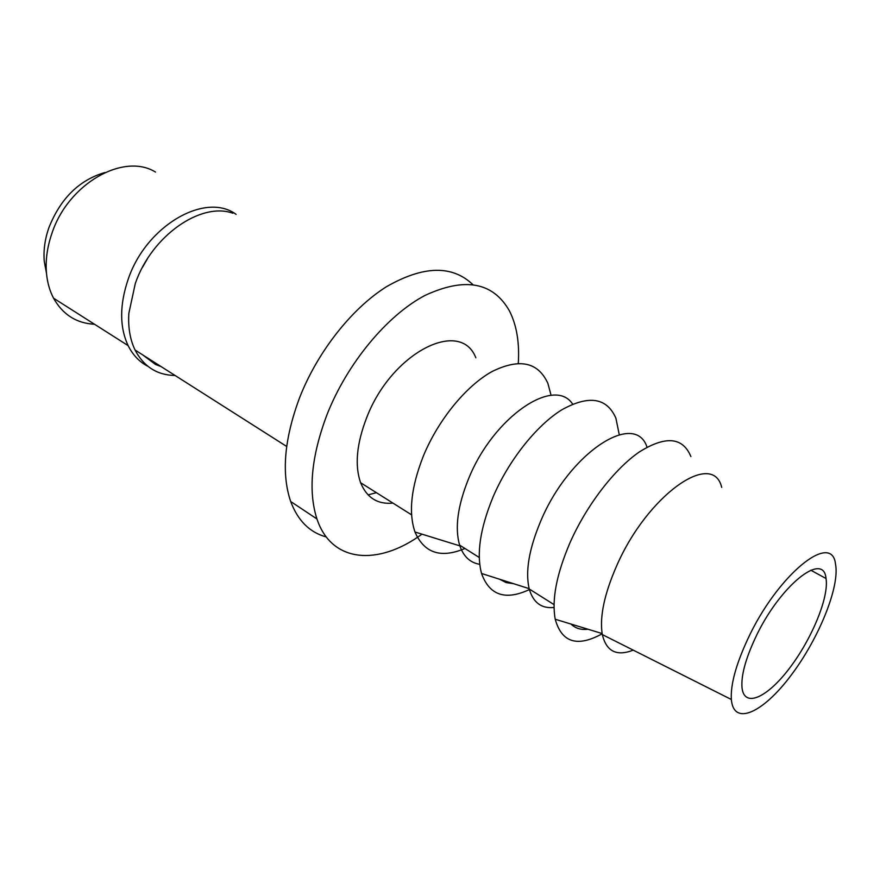 <?xml version="1.0" encoding="UTF-8"?>
<svg xmlns="http://www.w3.org/2000/svg" width="880" height="880" viewBox="0 0 880 880"><rect width="100%" height="100%" fill="white"/><g stroke="black" fill="none" stroke-linecap="round" stroke-linejoin="round"><path stroke-width="1.32" d="M94.523 324.247C76.472 323.334 62.821 314.644 53.559 298.199C49.72 290.884 47.355 282.568 46.486 273.251L44.286 261.514C43.34 250.712 44.825 239.569 48.741 228.085C60.357 198.594 79.079 180.07 104.907 172.524M44.286 261.514L46.486 273.251C45.375 260.513 47.146 247.346 51.788 233.739C67.958 183.645 123.695 152.273 155.485 172.062M755.04 638.583C778.954 586.432 823.691 550.407 826.034 578.523C829.136 597.091 811.921 638.814 789.635 668.041C767.415 697.576 744.348 708.312 742.038 687.907C740.982 676.06 745.316 659.626 755.04 638.583M747.505 639.661C776.952 575.366 831.82 530.838 835.494 563.97C840.081 586.575 818.653 639.056 790.713 675.785C762.861 712.943 733.59 726.473 731.357 699.501C730.466 684.871 735.845 664.917 747.505 639.661M633.226 650.144C616.649 656.601 606.342 651.42 602.338 634.601L602.151 633.556C599.632 616.462 604.384 594.099 616.385 566.478C647.152 495.088 712.756 449.372 721.699 487.366M602.184 633.776C577.357 647.438 561.715 642.598 555.236 619.245C551.639 599.819 556.49 574.475 569.778 543.224C586.278 505.648 614.306 469.128 639.287 451.99C665.61 435.512 682.814 437.052 690.899 456.577M587.928 629.222C581.009 630.069 575.366 628.353 571.01 624.063M554.037 607.486C541.464 608.762 533.203 602.591 529.243 588.995L529.155 588.654C525.217 571.472 529.023 549.065 540.584 521.444C569.107 452.716 635.085 410.124 647.031 447.183M529.826 589.369C505.593 600.809 489.5 595.507 481.547 573.485C476.344 553.96 480.128 528.594 492.877 497.387C508.53 460.548 536.47 425.37 561.968 409.717C588.929 394.823 606.903 397.65 615.901 418.198L619.256 434.687M513.557 583.682L506.11 582.582L499.741 579.282M479.743 564.311C470.25 562.782 463.617 556.633 459.855 545.864L459.602 545.116C454.685 527.879 457.688 505.736 468.611 478.687C493.372 416.911 554.356 375.892 572.66 404.118M464.948 548.482C440.869 558.635 424.215 553.146 414.975 532.004C408.331 512.424 411.147 487.069 423.39 455.961C438.284 419.826 466.114 385.891 492.03 371.547C519.497 358.05 538.109 361.999 547.888 383.372L551.1 395.395M447.898 542.179L434.72 538.109M392.975 503.118C377.575 504.559 366.784 497.75 360.602 482.713C354.618 465.52 356.587 443.96 366.531 418.044C391.358 352.506 460.57 317.845 475.838 357.797M421.971 534.171C378.532 565.994 331.617 563.255 316.954 518.969C307.967 490.985 311.355 456.104 327.129 414.315C347.369 363.132 387.057 315.458 424.853 295.504C464.838 276.914 493.042 282.051 509.454 310.926C516.67 325.16 519.618 342.639 518.287 363.341M326.282 536.954C309.738 532.499 297.869 520.674 290.664 501.49C281.27 473.55 284.251 438.955 299.607 397.683C317.603 351.703 351.813 308.407 386.54 286.671C423.291 265.628 452.023 264.891 472.736 284.482M376.42 492.679L368.06 494.89M175.087 375.485C157.157 375.177 143.814 366.696 135.08 350.042C130.053 339.647 127.985 327.404 128.854 313.302L135.3 283.492C151.58 235.796 201.003 201.608 232.859 213.224M142.351 267.553L147.565 258.566M161.073 366.575L155.518 364.463L142.769 354.937M147.961 366.355C139.491 361.999 132.88 355.091 128.139 345.631C119.482 327.03 119.493 304.909 128.183 279.246C146.322 225.258 205.766 191.642 236.115 214.39M826.034 578.523L810.788 570.196M731.357 699.501L602.338 634.601M602.151 633.556L555.236 619.245M529.243 588.995L554.048 604.626M529.155 588.654L481.547 573.485M459.602 545.116L479.27 557.502M459.855 545.864L414.975 532.004M360.602 482.713L411.598 514.855M290.664 501.49L316.954 518.969M135.08 350.042L286.671 446.446M53.559 298.199L128.139 345.631"/></g></svg>
